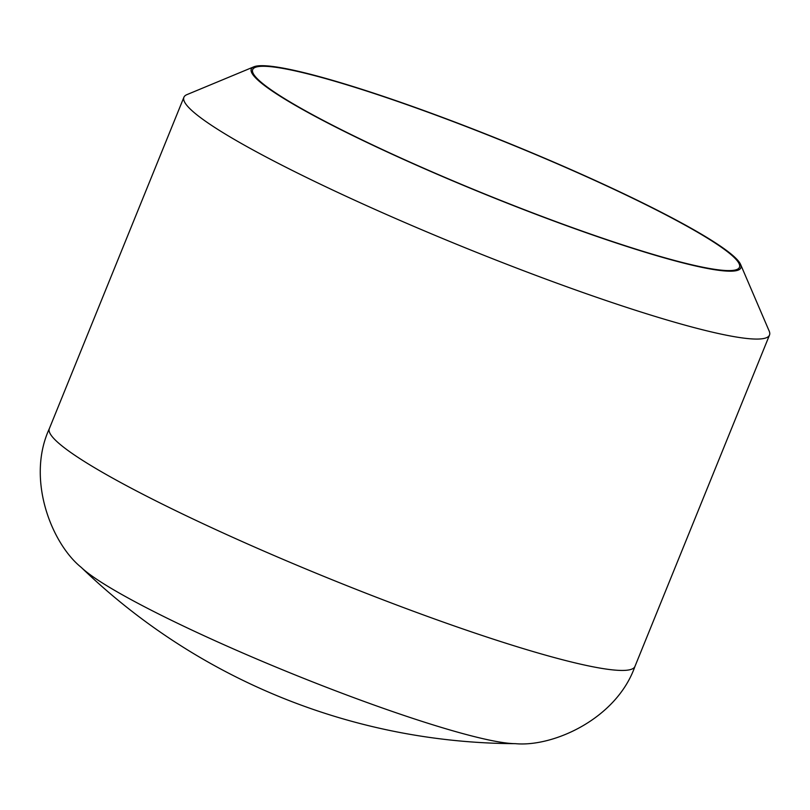 <?xml version="1.0" encoding="UTF-8"?>
<svg xmlns="http://www.w3.org/2000/svg" width="810" height="810" viewBox="0 0 810 810"><rect width="100%" height="100%" fill="white"/><g stroke="black" fill="none" stroke-linecap="round" stroke-linejoin="round"><path stroke-width="1.21" d="M549.241 160.157A264.202 28.097 22.1 0 0 253.834 66.825A264.202 28.097 22.1 0 0 442.928 176.712A264.202 28.097 22.1 0 0 740.603 264.475A264.202 28.097 22.1 0 0 549.241 160.157M740.603 264.475L769.176 331.057A316.022 33.615 -157.9 0 1 769.5 335.067A316.022 33.615 -157.9 0 1 413.11 226.071A316.022 33.615 -157.9 0 1 183.9 97.281A316.022 33.615 -157.9 0 1 186.928 94.628L253.834 66.825M548.937 160.208A262.703 27.945 -157.9 0 1 739.479 267.27A262.703 27.945 -157.9 0 1 443.222 176.661A262.703 27.945 -157.9 0 1 252.679 69.599A262.703 27.945 -157.9 0 1 548.937 160.208M252.021 656.991A242.372 25.778 -157.9 0 1 81.233 567.375L81.233 567.375A629.046 629.046 0 0 0 515.362 743.661L515.362 743.661A242.372 25.778 -157.9 0 1 252.021 656.991M769.5 335.067L634.949 666.438A316.022 33.615 -157.9 0 1 278.559 557.442A316.022 33.615 -157.9 0 1 49.339 428.642C25.95 479.307 51.799 543.753 81.233 567.375M183.9 97.281L49.339 428.642M634.949 666.438C616.4 719.057 552.936 747.235 515.362 743.661"/></g></svg>
